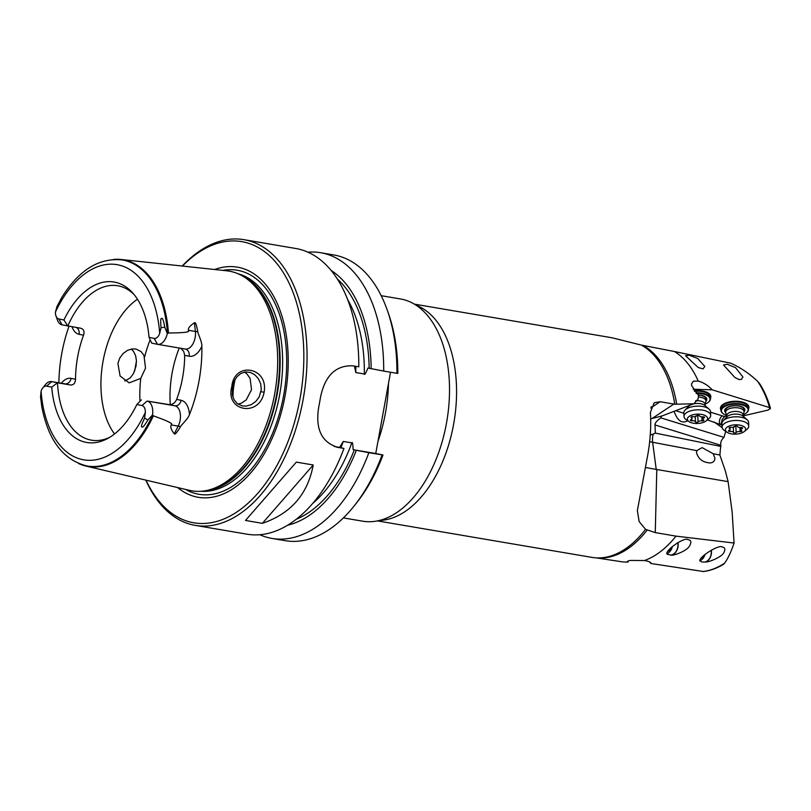 <?xml version="1.0" encoding="UTF-8"?>
<svg xmlns="http://www.w3.org/2000/svg" width="811" height="811" viewBox="0 0 811 811"><rect width="100%" height="100%" fill="white"/><g stroke="black" fill="none" stroke-linecap="round" stroke-linejoin="round"><path stroke-width="1.22" d="M296.4 519.202A129.841 76.325 -80.3 0 0 354.326 449.912L368.863 452.69A144.905 85.175 99.7 0 1 271.979 538.433L285.219 540.684A144.905 85.175 -80.3 0 0 353.829 506.358L356.09 503.54A140.313 82.469 -80.3 0 0 382.995 455.001L375.746 453.521L390.517 372.229M387.222 310.035A144.905 85.175 -80.3 0 1 396.934 373.324L397.826 373.384A140.313 82.469 -80.3 0 0 388.428 313.451L387.222 310.035A144.905 85.175 -80.3 0 0 335.43 255.262A144.905 85.175 -80.3 0 0 333.818 254.968L320.578 252.708A144.905 85.175 99.7 0 1 322.19 253.012A144.905 85.175 99.7 0 1 383.694 371.073L367.961 368.052C365.68 373.445 364.463 375.422 364.332 374.003L355.796 372.553L354.468 366.096M375.746 453.521L353.13 449.679C352.876 443.86 352.44 441.589 351.812 442.887L343.286 441.437L339.647 447.388L334.284 446.476M343.398 517.915L362.629 521.179A112.709 66.249 -80.3 0 0 389.746 516.637A112.709 66.249 -80.3 0 0 446.831 421.183A112.709 66.249 -80.3 0 0 424.518 312.215A112.709 66.249 -80.3 0 0 401.678 299.188A112.709 66.249 -80.3 0 0 400.421 298.955L381.2 295.691M697.247 400.087L693.78 403.777L674.782 404.233A109.951 64.627 -80.3 0 0 641.481 345.121L611.97 337.761L414.33 304.125M742.998 415.921L768.047 410.072L770.45 408.247C767.804 399.002 764.246 390.892 759.795 383.897L757.575 381.282C749.374 373.557 740.443 367.535 730.792 363.206L674.407 351.508A109.688 64.474 -80.3 0 1 698.23 381.058L693.385 381.19L691.509 383.907L691.692 385.762L698.677 395.586L697.795 399.985L696.73 400.239M770.024 409.018L769.558 407.578L712.149 389.797C708.185 385.489 703.542 382.569 698.23 381.058M741.497 379.376L742.896 376.943L735.516 367.647L727.264 364.281L723.544 364.98L734.867 377.49L739.115 379.548L741.497 379.376M702.296 368.67L703.015 368.873L704.82 366.471L697.663 358.452L689.238 355.248L685.518 355.715L698.22 367.525L702.296 368.67M641.481 345.121L674.407 351.508M674.782 404.233L660.144 401.729L654.183 402.753L650.412 412.393C651.223 426.17 650.361 440.231 647.817 454.586L637.365 510.565L639.129 521.544L645.566 529.35L655.268 532.604L676.009 536.132L734.067 543.046L732.161 512.228L728.106 481.633L656.788 469.508L655.268 532.604M693.78 403.777L662.1 415.911L652.115 418.486L673.556 404.263M693.202 389.27L712.149 389.797M727.031 416.408L724.233 416.438L710.537 412.211M710.446 398.272A14.263 6.559 177.7 0 0 694.186 390.77M748.533 408.937A14.263 6.559 177.7 0 0 740.656 401.688A14.263 6.559 177.7 0 0 723.159 404.324A14.263 6.559 177.7 0 0 720.949 410.021M720.989 424.589L722.155 419.48L724.73 416.428M722.013 425.146L707.374 419.895M720.198 424.356A4.602 2.484 107.2 0 1 719.996 424.133A4.602 2.484 107.2 0 1 719.408 422.105A4.602 2.484 107.2 0 1 722.52 415.962A4.602 2.484 107.2 0 1 722.601 415.942M728.106 481.633L725.287 470.785L719.874 455.022L720.776 445.259C720.401 442.208 721.466 439.572 723.97 437.372L725.713 431.34M649.378 561.8L650.939 563.503L703.249 571.481M377.45 520.905L591.939 557.39A109.951 64.627 -80.3 0 1 591.918 557.38L577.3 554.896M628.201 561.009L627.836 562.155L622.453 561.881L596.389 557.877M650.716 562.631L650.939 563.503C651.324 562.398 649.165 561.394 644.461 560.523L630.451 560.442C627.542 561.019 626.67 561.587 627.836 562.155L627.39 561.567M644.461 560.523A109.688 64.474 -80.3 0 0 676.009 536.132M650.27 434.929L653.179 434.118A13.797 8.019 -79.3 0 0 652.652 442.279L656.221 469.427L645.485 467.491M656.221 469.427L656.788 469.508M591.939 557.39A109.951 64.627 -80.3 0 0 601.245 557.826A109.951 64.627 -80.3 0 0 645.566 529.35M652.115 418.486L650.675 418.922M720.776 445.259L655.014 424.944C654.73 423.251 656.667 420.889 660.833 417.858L661.543 415.992M655.014 424.944L655.339 433.104L721.009 446.466M653.179 434.118L655.339 433.104M675.604 410.701L683.876 413.235M722.165 427.671L714.116 421.973M674.103 411.278C677.418 420.797 681.96 423.95 687.738 420.747M660.833 417.858L723.97 437.372M713.234 453.755L702.093 447.621L696.801 450.642L696.507 452.548C698.22 458.965 702.782 462.432 710.213 462.969C713.305 462.523 714.866 460.912 714.896 458.134L713.234 453.755L719.874 455.022M702.914 571.562C709.929 570.832 716.843 568.369 723.665 564.172L724.598 563.179C728.177 558.1 731.329 551.389 734.067 543.046M722.185 547.06C719.884 544.039 699.741 556.123 699.751 560.756L701.86 562.013L705.894 562.023C710.081 561.911 722.023 556.61 723.736 552.818C725.581 549.28 725.064 547.364 722.185 547.06L722.348 547.09M670.778 555.048L671.396 555.19C673.89 555.596 686.035 551.318 689.249 546.462C691.712 542.316 691.317 540.065 688.073 539.71C684.808 536.213 663.307 551.693 667.26 554.298L670.778 555.048A9.205 6.731 101.3 0 0 677.783 542.65M711.348 550.132A9.428 6.893 -78.7 0 1 705.894 562.023M705.519 561.942A9.205 6.731 101.3 0 0 711.186 550.223M677.945 542.559A9.428 6.893 -78.7 0 1 671.396 555.19M667.037 553.842A9.205 6.731 101.3 0 0 667.879 554.43M235.231 379.142A41.402 24.34 -80.3 0 0 233 397.289M179.241 348.02A79.245 46.572 -80.3 0 0 170.269 404.659M244.598 372.077L247.02 374.043L250.133 378.453L251.532 389.746L246.24 399.884L241.759 402.986L238.039 404.182M232.382 386.776L234.075 381.332L236.974 376.72L240.887 373.445L245.49 371.945L250.244 372.401L254.674 374.682L258.334 378.605L260.696 383.806L261.284 389.584L259.175 396.984L255.85 401.404L251.349 404.588L246.209 406.098L242.215 405.926L237.096 403.472L234.065 399.742L232.351 394.785L232.382 386.776L231.784 386.715C224.89 411.582 259.581 417.493 264.102 392.25C268.776 367.038 234.126 360.925 231.784 386.715M141.966 405.551A7.958 4.673 99.7 0 1 145.331 412.393A99.003 58.189 99.7 0 1 82.681 459.644A99.003 58.189 99.7 0 1 41.077 391.135A7.958 4.673 99.7 0 1 42.74 387.972L45.345 384.728A13.25 7.786 99.7 0 1 51.62 381.596A13.25 7.786 99.7 0 1 51.762 381.616L57.49 382.792L51.722 387.151A81.384 47.829 -80.3 0 0 85.834 442.309A81.384 47.829 -80.3 0 0 107.782 438.437A81.384 47.829 -80.3 0 0 136.846 404.507L141.966 405.551L147.126 401.06A13.25 7.786 99.7 0 1 152.519 414.918L153.401 415.84C179.626 425.268 169.114 423.93 171.597 424.984C169.915 426.211 170.797 429.161 174.243 433.834C174.973 432.881 173.777 437.545 180.488 426.758C179.88 426.393 188.233 418.8 189.439 414.603A19.687 11.577 -80.3 0 0 181.117 400.31L176.676 399.407A78.322 46.034 -80.3 0 0 184.685 355.33L183.712 351.376L180.671 348.264M153.401 415.84A104.832 61.616 99.7 0 1 86.868 466.274A104.832 61.616 99.7 0 1 85.834 466.041A104.832 61.616 99.7 0 1 78.606 463.537M113.317 259.459A104.832 61.616 99.7 0 1 120.971 259.479L226.776 270.803A111.421 65.488 99.7 0 1 230.375 271.361A111.421 65.488 99.7 0 1 241.354 275.365A111.421 65.488 99.7 0 1 275.02 391.956A111.421 65.488 99.7 0 1 204.696 490.848A111.421 65.488 99.7 0 1 190.534 490.584A111.421 65.488 99.7 0 1 189.429 490.341L85.834 466.041M120.971 259.479A104.832 61.616 99.7 0 1 124.357 260.007A104.832 61.616 99.7 0 1 168.455 332.997C196.434 332.774 186.094 330.533 188.791 330.351C187.645 328.617 189.531 326.083 194.437 322.737C194.782 323.893 195.319 319.027 197.783 331.638C197.073 331.78 202.213 341.847 201.858 346.236A106.839 62.792 99.7 0 1 189.439 414.603M58.889 382.833A105.917 62.254 99.7 0 1 69.016 326.245M80.968 328.283L80.836 328.252C83.786 329.205 84.689 331.517 83.533 335.196A78.322 46.034 -80.3 0 0 75.524 379.284C75.301 383.167 73.629 385.083 70.516 385.002L64.789 383.836A13.25 7.786 -80.3 0 0 64.647 383.806A13.25 7.786 -80.3 0 0 64.495 383.785M41.077 391.135L40.55 396.893L41.787 406.635L41.097 398.181M42.74 387.972A7.958 4.673 99.7 0 1 46.602 386.107L51.722 387.151M109.769 437.291A78.322 46.034 -80.3 0 1 91.481 440.18A78.322 46.034 -80.3 0 1 90.609 440.018A78.322 46.034 -80.3 0 1 57.5 382.792L70.516 385.002M80.836 328.252L62.082 324.866A13.25 7.786 99.7 0 1 57.348 319.858L55.959 315.935A7.958 4.673 99.7 0 1 55.432 312.103A99.003 58.189 99.7 0 1 118.082 264.852A99.003 58.189 99.7 0 1 159.696 333.362A7.958 4.673 99.7 0 1 154.171 338.39L149.052 337.346A81.384 47.829 -80.3 0 0 132.548 292.781A81.384 47.829 -80.3 0 0 114.929 282.187A81.384 47.829 -80.3 0 0 63.927 319.99L67.81 326.032A78.322 46.034 -80.3 0 1 117.747 285.756A78.322 46.034 -80.3 0 1 118.609 285.918A78.322 46.034 -80.3 0 1 134.048 294.525M114.544 433.966A78.322 46.034 99.7 0 1 102.794 362.659A78.322 46.034 99.7 0 1 137.454 299.249M63.927 319.99L58.808 318.946A7.958 4.673 99.7 0 1 55.959 315.935M57.956 305.402L61.545 297.911L56.973 306.528L55.432 312.103M159.696 333.362L161.034 327.735C160.091 316.047 161.47 319.362 161.551 318.307C161.703 319.149 162.717 315.641 164.775 327.188L167.299 333.564A13.25 7.786 99.7 0 1 157.587 344.34A13.25 7.786 99.7 0 1 157.446 344.31L151.718 343.144L149.052 337.346M61.362 298.184C78.545 270.225 98.871 257.482 122.309 259.956A104.518 61.433 99.7 0 1 123.475 260.179A104.518 61.433 99.7 0 1 167.482 333.585L167.299 333.564M167.482 333.585L168.455 332.997M180.488 426.758A6.437 2.453 27 0 0 178.187 426.11A13.25 7.786 -80.3 0 0 174.831 405.774L169.104 404.608C172.49 404.74 175.014 403.006 176.676 399.407M169.104 404.608L147.126 401.06L174.831 405.774A6.437 5.211 101.5 0 0 181.117 400.31M136.846 404.507L141.398 399.894M144.611 418.111C139.634 428.583 142.087 426.018 141.793 427.022C142.239 426.302 141.955 429.901 147.916 419.956L144.611 418.111L145.331 412.393M147.916 419.956L152.519 414.918M117.899 363.429L119.775 358.016L123.11 353.515L127.52 350.342L132.436 348.892L136.045 349.065L141.063 351.568L143.942 355.34L145.534 368.133L140.749 378.382L129.152 382.863L120.089 376.01L117.899 363.429M124.782 381.018L130.297 377.855L133.46 373.587L136.025 366.197L136.43 360.652L135.569 355.522L133.409 351.204L131.281 349.065M177.619 487.573A116.723 68.611 -80.3 0 0 196.921 497.052A116.723 68.611 -80.3 0 0 285.046 395.93A116.723 68.611 -80.3 0 0 238.667 267.387A116.723 68.611 -80.3 0 0 214.702 269.505M182.434 266.059A142.614 83.827 99.7 0 1 243.29 241.921A142.614 83.827 99.7 0 1 299.958 398.971A142.614 83.827 99.7 0 1 192.298 522.517A142.614 83.827 99.7 0 1 146.021 480.163M134.707 370.901A142.614 83.827 99.7 0 1 136.441 361.219M182.222 266.038A144.905 85.175 99.7 0 1 243.929 239.671A144.905 85.175 99.7 0 1 245.53 239.975A144.905 85.175 99.7 0 1 303.365 398.181A144.905 85.175 99.7 0 1 195.329 525.386A144.905 85.175 99.7 0 1 193.717 525.092A144.905 85.175 99.7 0 1 145.808 480.112M337.295 447.307L338.065 447.449C321.592 442.461 315.155 428.958 318.743 406.96A144.905 85.175 -80.3 0 0 320.416 397.745C324.826 375.787 335.653 365.143 352.897 365.832L358.797 366.836A144.905 85.175 -80.3 0 0 297.302 248.774A144.905 85.175 -80.3 0 0 295.691 248.48L243.929 239.671M396.934 373.324L383.694 371.073M331.06 270.408A133.126 78.251 99.7 0 1 371.144 368.701M307.866 252.17A144.905 85.175 99.7 0 1 320.578 252.708M336.585 447.155L343.965 448.453L339.647 447.388M354.326 449.912L353.13 449.679M368.863 452.69L382.995 455.001M353.829 506.358A144.905 85.175 -80.3 0 0 382.093 454.941M356.313 450.318A133.126 78.251 99.7 0 1 287.723 525.193M271.979 538.433A144.905 85.175 99.7 0 1 270.377 538.129A144.905 85.175 99.7 0 1 259.804 534.733M195.329 525.386L247.091 534.196A144.905 85.175 -80.3 0 0 343.965 448.453M245.5 520.459L262.379 523.338C290.835 513.647 307.785 494.193 313.228 464.987L296.35 462.108L245.5 520.459M262.379 523.338L313.228 464.987M695.889 392.889A13.797 6.346 -2.3 0 1 710.466 398.657L710.395 397.025A13.797 6.346 177.7 0 0 694.611 391.348M710.466 398.657A13.797 6.346 -2.3 0 1 708.601 402.023A13.797 6.346 -2.3 0 1 708.408 402.175M696.446 393.487A13.341 6.133 -2.3 0 1 708.185 396.143A13.341 6.133 -2.3 0 1 708.216 402.337A13.341 6.133 -2.3 0 1 707.466 402.885A13.341 6.133 -2.3 0 1 705.124 404.101M705.935 401.212A10.117 4.653 177.7 0 0 702.64 395.667A10.117 4.653 177.7 0 0 697.957 394.957M698.423 397.035A9.205 4.227 -2.3 0 1 702.164 397.654A9.205 4.227 -2.3 0 1 705.945 400.887L705.874 398.951A9.205 4.227 177.7 0 0 702.093 395.727A9.205 4.227 177.7 0 0 698.109 395.089M748.553 409.322L748.482 407.69A13.797 6.346 177.7 0 0 738.841 402.053A13.797 6.346 177.7 0 0 723.544 404.851A13.797 6.346 177.7 0 0 720.908 408.785L720.969 410.417A13.797 6.346 -2.3 0 1 723.605 406.483A13.797 6.346 -2.3 0 1 738.912 403.685A13.797 6.346 -2.3 0 1 748.553 409.322A13.797 6.346 -2.3 0 1 746.688 412.687A13.797 6.346 -2.3 0 1 746.485 412.84M726.727 415.425A13.341 6.133 -2.3 0 1 723.493 413.904A13.341 6.133 -2.3 0 1 724 407A13.341 6.133 -2.3 0 1 742.055 404.912A13.341 6.133 -2.3 0 1 746.302 413.002A13.341 6.133 -2.3 0 1 745.552 413.559A13.341 6.133 -2.3 0 1 743.2 414.766M744.022 411.876A10.117 4.653 177.7 0 0 740.727 406.331A10.117 4.653 177.7 0 0 728.278 406.919A10.117 4.653 177.7 0 0 725.683 412.606M723.3 413.762A13.797 6.346 -2.3 0 1 723.088 413.62A13.797 6.346 -2.3 0 1 720.969 410.417M744.032 411.552L743.961 409.616A9.205 4.227 177.7 0 0 740.179 406.392A9.205 4.227 177.7 0 0 730.518 406.362A9.205 4.227 177.7 0 0 725.571 410.346L725.642 412.282A9.205 4.227 -2.3 0 1 730.599 408.288A9.205 4.227 -2.3 0 1 740.25 408.328A9.205 4.227 -2.3 0 1 744.032 411.552A9.205 4.227 -2.3 0 1 743.951 412.201L743.099 416.236M704.81 554.592A5.981 4.369 -78.7 0 1 700.957 558.313M705.083 554.369A9.205 6.731 -78.7 0 1 700.005 560.705M672.218 546.563A5.981 4.369 -78.7 0 1 667.818 551.237M672.42 546.391A9.205 6.731 -78.7 0 1 666.997 553.639M726.94 416.874L725.774 412.911A9.205 4.227 -2.3 0 1 725.642 412.282M748.746 426.089L748.604 422.409A13.341 6.133 177.7 0 0 747.174 419.804A13.341 6.133 177.7 0 0 743.119 417.736A13.341 6.133 177.7 0 0 723.159 420.747A13.341 6.133 177.7 0 0 721.942 423.464L722.084 427.133A13.341 6.133 -2.3 0 1 729.261 421.355A13.341 6.133 -2.3 0 1 743.271 421.406A13.341 6.133 -2.3 0 1 748.746 426.089A13.341 6.133 -2.3 0 1 746.951 429.333L744.275 431.533A10.117 4.653 -2.3 0 1 729.576 433.419A10.117 4.653 -2.3 0 1 726.97 432.212A10.117 4.653 -2.3 0 1 728.623 426.282A10.117 4.653 -2.3 0 1 741.487 425.522A10.117 4.653 -2.3 0 1 744.275 431.533M726.97 432.212L724.142 430.235A13.341 6.133 -2.3 0 1 722.084 427.133M736.986 426.039A1.348 0.618 177.7 0 0 734.948 426.383A3.102 1.419 -2.3 0 1 730.924 427.326A1.348 0.618 177.7 0 0 729.089 427.975A1.348 0.618 177.7 0 0 729.393 428.34A3.102 1.419 -2.3 0 1 730.093 429.191A3.102 1.419 -2.3 0 1 728.927 430.367A1.348 0.618 177.7 0 0 728.42 430.874A1.348 0.618 177.7 0 0 728.977 431.351A1.348 0.618 177.7 0 0 729.981 431.432A3.102 1.419 -2.3 0 1 732.303 431.614A3.102 1.419 -2.3 0 1 733.539 432.506A1.348 0.618 177.7 0 0 734.077 432.902A1.348 0.618 177.7 0 0 736.124 432.557A3.102 1.419 -2.3 0 1 740.139 431.614A1.348 0.618 177.7 0 0 741.974 430.965A1.348 0.618 177.7 0 0 741.67 430.6A3.102 1.419 -2.3 0 1 740.97 429.739A3.102 1.419 -2.3 0 1 742.136 428.563A1.348 0.618 177.7 0 0 742.643 428.056A1.348 0.618 177.7 0 0 742.085 427.59A1.348 0.618 177.7 0 0 741.082 427.509A3.102 1.419 -2.3 0 1 738.76 427.326A3.102 1.419 -2.3 0 1 737.523 426.424A1.348 0.618 177.7 0 0 736.986 426.039M733.833 426.698L735.861 426.018L736.124 432.557M705.945 400.887A9.205 4.227 -2.3 0 1 705.864 401.526L705.023 405.561M710.669 415.414L710.517 411.745A13.341 6.133 177.7 0 0 709.088 409.129A13.341 6.133 177.7 0 0 705.033 407.061A13.341 6.133 177.7 0 0 685.072 410.082A13.341 6.133 177.7 0 0 683.855 412.799L684.008 416.469A13.341 6.133 -2.3 0 1 691.175 410.69A13.341 6.133 -2.3 0 1 705.185 410.741A13.341 6.133 -2.3 0 1 710.669 415.414A13.341 6.133 -2.3 0 1 708.865 418.669L706.199 420.868A10.117 4.653 -2.3 0 1 691.489 422.754A10.117 4.653 -2.3 0 1 688.894 421.548A10.117 4.653 -2.3 0 1 690.536 415.617A10.117 4.653 -2.3 0 1 703.401 414.857A10.117 4.653 -2.3 0 1 706.199 420.868M688.894 421.548L686.055 419.571A13.341 6.133 -2.3 0 1 684.008 416.469M698.9 415.374A1.348 0.618 177.7 0 0 696.862 415.719A3.102 1.419 -2.3 0 1 692.837 416.661A1.348 0.618 177.7 0 0 691.002 417.3A1.348 0.618 177.7 0 0 691.307 417.675A3.102 1.419 -2.3 0 1 692.006 418.527A3.102 1.419 -2.3 0 1 690.84 419.703A1.348 0.618 177.7 0 0 690.343 420.21A1.348 0.618 177.7 0 0 690.891 420.686A1.348 0.618 177.7 0 0 691.895 420.767A3.102 1.419 -2.3 0 1 694.216 420.95A3.102 1.419 -2.3 0 1 695.453 421.842A1.348 0.618 177.7 0 0 695.99 422.237A1.348 0.618 177.7 0 0 698.038 421.892A3.102 1.419 -2.3 0 1 702.052 420.939A1.348 0.618 177.7 0 0 703.887 420.301A1.348 0.618 177.7 0 0 703.583 419.926A3.102 1.419 -2.3 0 1 702.884 419.074A3.102 1.419 -2.3 0 1 704.049 417.898A1.348 0.618 177.7 0 0 704.556 417.391A1.348 0.618 177.7 0 0 703.999 416.925A1.348 0.618 177.7 0 0 702.995 416.844A3.102 1.419 -2.3 0 1 700.674 416.661A3.102 1.419 -2.3 0 1 699.437 415.759A1.348 0.618 177.7 0 0 698.9 415.374M695.747 416.033L697.774 415.354L698.038 421.892M388.469 383.481A112.709 66.249 99.7 0 1 377.936 441.468M416.033 305.189A109.951 64.627 99.7 0 1 453.947 422.389A109.951 64.627 99.7 0 1 379.416 520.469M769.558 407.578A106.748 62.741 -80.3 0 0 757.575 381.282M643.914 345.952A109.688 64.474 99.7 0 1 676.688 404.263M647.229 530.009A109.688 64.474 99.7 0 1 597.585 557.917M650.757 408.034A32.207 12.915 -7.5 0 1 652.318 406.919L660.144 401.729M651.142 406.767A13.797 9.773 -123.5 0 1 652.318 406.919M696.801 450.642L652.652 442.279A46.004 18.46 -7.5 0 1 649.672 441.63M702.6 571.552A106.748 62.741 -80.3 0 0 724.598 563.179M261.03 391.683L264.102 392.25M184.685 355.33L189.125 356.232A19.687 11.577 -80.3 0 0 201.858 346.236M174.243 433.834L178.187 426.11L171.597 424.984M152.691 414.958A104.518 61.433 99.7 0 1 87.264 466.041A104.518 61.433 99.7 0 1 86.098 465.818M83.533 335.196L79.093 334.294A19.687 11.577 -80.3 0 1 72.017 326.752M75.524 379.284L71.084 378.372A19.687 11.577 -80.3 0 0 61.342 383.248M71.084 378.372A6.437 5.211 -78.5 0 1 64.789 383.836L51.762 381.616L46.602 386.107M76.315 327.482A6.437 5.211 -78.5 0 1 79.093 334.294M58.808 318.946L62.082 324.866M157.446 344.31L154.171 338.39M161.034 327.735L164.775 327.188M188.791 330.351L195.39 331.466A6.437 2.271 173.8 0 0 197.783 331.638M194.437 322.737L195.39 331.466A13.25 7.786 -80.3 0 1 185.293 349.054A13.25 7.786 -80.3 0 1 185.141 349.024L157.739 344.361M189.125 356.232A6.437 5.211 101.5 0 0 185.283 349.054M139.968 401.364A92.19 54.185 99.7 0 1 140.749 378.382M144.642 356.952A92.19 54.185 99.7 0 1 150.157 339.728M204.696 490.848L207.2 490.452A110.6 65.002 -80.3 0 0 276.997 392.291A110.6 65.002 -80.3 0 0 243.584 276.571L241.354 275.365M241.617 275.507A110.499 64.951 99.7 0 1 277.514 392.382A110.499 64.951 99.7 0 1 204.99 490.807M200.935 491.273A110.499 64.951 -80.3 0 0 279.988 392.798A110.499 64.951 -80.3 0 0 237.937 273.723M222.934 270.387A113.641 66.796 99.7 0 1 238.454 270.479A113.641 66.796 99.7 0 1 283.617 395.626A113.641 66.796 99.7 0 1 197.823 494.081A113.641 66.796 99.7 0 1 185.668 489.459M355.786 366.319A126.394 74.288 99.7 0 1 355.796 372.553M369.157 368.295A129.841 76.325 -80.3 0 0 337.264 278.933M364.332 374.003A126.394 74.288 -80.3 0 0 347.554 299.401M343.286 441.437A126.394 74.288 99.7 0 1 340.904 447.652M312.874 503.286A126.394 74.288 -80.3 0 0 351.812 442.887M726.96 416.043A8.13 3.741 -2.3 0 1 730.681 412.12A8.13 3.741 -2.3 0 1 739.754 411.988A8.13 3.741 -2.3 0 1 743.018 415.414M747.174 419.804L742.977 416.104A8.84 4.065 177.7 0 0 740.291 414.725A8.84 4.065 177.7 0 0 727.062 416.732L723.159 420.747M742.136 428.563L742.095 427.59M740.139 431.614L739.977 427.529M733.539 432.506L733.326 427.225M729.981 431.432L729.91 429.698M729.393 428.34L729.363 427.579M695.544 400.847A8.13 3.741 -2.3 0 1 701.667 401.323A8.13 3.741 -2.3 0 1 704.931 404.75M709.088 409.129L704.891 405.439A8.84 4.065 177.7 0 0 702.204 404.06A8.84 4.065 177.7 0 0 693.456 403.898M690.262 405.084A8.84 4.065 177.7 0 0 688.975 406.068L685.072 410.082M704.049 417.898L704.009 416.925M702.052 420.939L701.9 416.864M695.453 421.842L695.24 416.56M691.895 420.767L691.824 419.034M691.307 417.675L691.276 416.915M64.647 383.806L51.62 381.596M185.293 349.054L157.587 344.34M41.696 406.23C48.153 440.322 63.349 460.253 87.264 466.041M740.889 427.529L740.97 429.739M730.022 427.346L730.093 429.191M688.853 406.199L688.874 405.378M702.802 416.854L702.884 419.074M691.935 416.682L692.006 418.527"/></g></svg>
